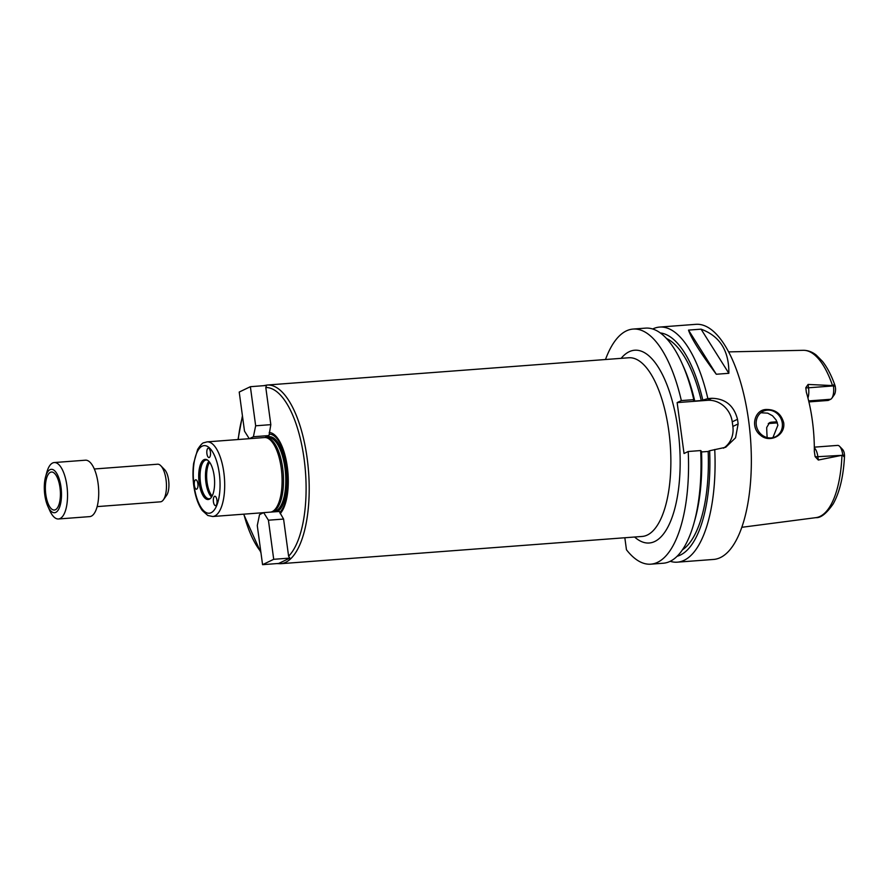 <?xml version="1.0" encoding="UTF-8"?>
<svg xmlns="http://www.w3.org/2000/svg" width="889" height="889" viewBox="0 0 889 889"><rect width="100%" height="100%" fill="white"/><g stroke="black" fill="none" stroke-linecap="round" stroke-linejoin="round"><path stroke-width="1.33" d="M288.603 556.203L289.847 558.092L273.712 559.303L262.566 564.671L257.277 525.566L259.532 514.62L263.666 512.631L279.257 511.464L283.58 519.065L288.603 556.203A87.233 33.949 -94.3 0 0 304.105 458.924A87.233 33.949 -94.3 0 0 265.8 387.515L270.823 424.653L268.989 435.566L253.398 436.743L249.365 438.677M283.58 519.065L268.422 520.198L273.712 559.303M263.666 512.631L268.422 520.198M289.847 558.092L278.702 563.448L262.566 564.671M249.253 438.688L244.508 431.154L239.219 392.049L250.376 386.693L266.511 385.47L265.8 387.515M270.823 424.653L255.665 425.798L253.398 436.743M250.376 386.693L255.665 425.798M268.989 435.566L264.911 437.521M279.835 512.386A40.383 15.713 -94.3 0 0 287.103 467.281A40.383 15.713 -94.3 0 0 269.267 434.221M208.337 457.29A4.712 1.834 85.7 0 1 207.104 449.701A4.712 1.834 85.7 0 1 208.315 448.156A4.712 1.834 85.7 0 1 210.504 452.723A4.712 1.834 85.7 0 1 209.026 457.557A4.712 1.834 85.7 0 1 208.337 457.29M213.76 497.362A4.712 1.834 85.7 0 1 214.816 496.251A4.712 1.834 85.7 0 1 217.005 500.807A4.712 1.834 85.7 0 1 215.527 505.652A4.712 1.834 85.7 0 1 214.605 505.13A4.712 1.834 85.7 0 1 213.76 497.362M197.88 483.649A4.712 1.834 85.7 0 1 196.48 489.194A4.712 1.834 85.7 0 1 194.458 485.894A4.712 1.834 85.7 0 1 194.869 480.538A4.712 1.834 85.7 0 1 195.769 479.793A4.712 1.834 85.7 0 1 197.88 483.649M280.168 513.631A42.139 16.402 -94.3 0 0 287.325 466.992A42.139 16.402 -94.3 0 0 269.2 432.499M270.745 512.097A37.427 14.568 -94.3 0 0 271.734 511.82L273.301 511.231A36.96 14.38 -94.3 0 0 283.258 473.659A36.96 14.38 -94.3 0 0 267.778 437.999L266.144 437.655A37.427 14.568 -94.3 0 0 264.478 437.544L207.093 441.866L203.881 442.744C202.648 442.733 200.558 444.967 197.636 449.434L193.658 463.269C192.413 473.004 192.88 482.883 195.069 492.917C196.736 500.285 199.147 506.163 202.303 510.542L207.826 515.487L212.715 516.509A37.427 14.568 -94.3 0 0 224.428 478.093A37.427 14.568 -94.3 0 0 207.093 441.866M271.734 511.82A37.427 14.568 -94.3 0 0 281.824 473.77A37.427 14.568 -94.3 0 0 266.144 437.655M203.981 459.68A20.136 7.834 -94.3 0 0 199.292 483.972A20.136 7.834 -94.3 0 0 210.026 498.762A20.136 7.834 -94.3 0 0 214.471 478.849A20.136 7.834 -94.3 0 0 207.093 459.824A20.136 7.834 -94.3 0 0 203.981 459.68M207.637 460.158A19.447 7.568 -94.3 0 0 206.281 459.957A19.447 7.568 -94.3 0 0 205.159 460.258A19.447 7.568 -94.3 0 0 200.325 481.382A19.447 7.568 -94.3 0 0 209.204 498.751A19.447 7.568 -94.3 0 0 210.515 498.34M208.871 461.302A19.447 7.568 -94.3 0 0 205.603 479.515A19.447 7.568 -94.3 0 0 211.56 497.029M209.604 462.224A18.858 7.345 -94.3 0 0 206.77 479.427A18.858 7.345 -94.3 0 0 212.149 496.006M624.834 537.756L626.456 549.758A117.881 45.872 -94.3 0 0 650.815 564.171A117.881 45.872 -94.3 0 0 688.219 451.501L684.03 453.512L677.14 402.606L681.341 400.595A117.881 45.872 -94.3 0 0 633.101 329.063A117.881 45.872 -94.3 0 0 605.487 359.523M766.907 409.496C775.653 409.54 781.253 413.974 783.709 422.797C785.532 435.71 769.341 443.311 760.506 435.21C749.749 427.309 754.705 408.973 766.907 409.496M782.276 423.064A14.146 12.879 64.3 0 0 763.151 411.296A14.146 12.879 64.3 0 0 757.672 429.62A14.146 12.879 64.3 0 0 775.408 436.788A14.146 12.879 64.3 0 0 782.276 423.064M772.897 437.666L777.897 425.164L776.108 419.964L772.508 415.763L767.718 413.152L760.851 412.752M808.901 401.906L828.204 400.45L830.693 399.261A11.501 4.478 -94.3 0 0 831.837 398.228A11.501 4.478 -94.3 0 0 833.449 385.904L808.546 387.782L808.09 384.448L805.801 387.715L806.345 392.271A85.466 33.26 -94.3 0 1 814.335 451.445L815.113 456.624A4.712 0.656 172.3 0 0 817.858 456.69L844.55 455.179C844.361 457.19 843.772 457.102 842.783 454.89L842.772 454.812A11.501 4.478 -94.3 0 0 839.583 446.334L842.494 449.334A7.968 3.1 85.7 0 1 844.25 452.934L844.539 455.624C843.55 476.004 839.761 492.117 833.149 503.963C826.503 513.509 820.758 518.065 815.924 517.642A83.922 32.66 -94.3 0 0 841.961 455.29L818.313 460.035L817.858 456.69A11.501 4.478 -94.3 0 0 817.191 453.334A11.501 4.478 -94.3 0 0 814.335 447.889M839.583 446.334A11.501 4.478 -94.3 0 0 837.616 445.4L814.324 447.156M777.342 422.753L768.563 423.408L771.052 422.219L776.986 421.775M771.052 422.219L769.596 422.619L766.707 427.476A62.474 24.314 85.7 0 0 767.174 437.577M808.09 384.448L832.526 385.57A83.922 32.66 -94.3 0 0 803.312 350.31C807.923 350.31 812.224 351.9 816.224 355.067L822.492 361.39C827.326 367.524 831.493 375.547 834.993 385.459L835.238 386.271L833.438 385.837C833.871 383.915 834.471 384.059 835.238 386.271L835.56 388.693A7.968 3.1 85.7 0 1 834.271 394.827L831.837 398.228M832.526 385.57L833.438 385.837M842.783 454.89L841.961 455.29M815.113 456.624L818.313 460.035M701.065 329.163C719.846 336.086 729.113 350.799 728.847 373.302L716.29 374.247C700.476 352.955 691.209 338.242 688.508 330.108L701.065 329.163L728.847 373.302M716.29 374.247L688.508 330.108M650.815 564.171L663.283 563.226A117.881 45.872 -94.3 0 0 693.931 523.277A117.881 45.872 -94.3 0 0 700.676 450.556L688.219 451.501M693.931 523.277L695.02 519.365A112.281 43.694 -94.3 0 0 701.51 451.368L700.676 450.556M682.419 549.846A108.458 42.205 -94.3 0 0 708.166 451.456L701.532 451.956M677.14 556.258A112.281 43.694 -94.3 0 0 709.633 450.745L708.166 451.456M681.341 400.595L693.798 399.65L694.62 400.461L693.153 401.161L701.277 400.55L707.855 398.594A117.881 45.872 -94.3 0 0 659.627 327.074A117.881 45.872 -94.3 0 0 652.837 328.93A117.881 45.872 -94.3 0 0 652.693 328.997M670.206 561.303A117.881 45.872 -94.3 0 0 677.34 562.17L713.623 559.437A117.881 45.872 -94.3 0 0 750.505 438.433A117.881 45.872 -94.3 0 0 695.898 324.329L659.627 327.074M707.855 398.594L711.656 398.305C725.302 398.539 733.925 405.54 737.503 419.297A117.881 45.872 85.7 0 1 738.137 423.931L735.547 437.81L725.735 447.267L709.633 450.745M677.34 562.17A117.881 45.872 -94.3 0 0 714.745 449.501M677.14 402.606L707.466 400.317A23.581 21.469 -115.7 0 1 732.247 421.831L732.869 426.453A23.581 21.469 -115.7 0 1 723.513 448.178M702.743 399.839A112.281 43.694 -94.3 0 0 660.305 332.942M701.277 400.55A108.458 42.205 -94.3 0 0 666.483 338.487M694.62 400.461A112.281 43.694 -94.3 0 0 683.519 366.746L681.852 363.034A117.881 45.872 -94.3 0 0 645.558 328.13L633.101 329.063M693.798 399.65A117.881 45.872 -94.3 0 0 681.852 363.034M47.828 506.274L49.773 510.597A28.292 11.012 -94.3 0 0 58.485 518.976L89.667 516.62A28.292 11.012 -94.3 0 0 98.523 487.583A28.292 11.012 -94.3 0 0 85.422 460.202L54.229 462.547A28.292 11.012 -94.3 0 0 52.607 463.002A28.292 11.012 -94.3 0 0 46.873 472.137L45.606 476.704A21.758 8.468 -94.3 0 0 47.828 506.274A21.758 8.468 -94.3 0 0 61.408 497.551A21.758 8.468 -94.3 0 0 50.006 469.67A21.758 8.468 -94.3 0 0 45.606 476.704M58.485 518.976A28.292 11.012 -94.3 0 0 67.342 489.939A28.292 11.012 -94.3 0 0 54.229 462.547M50.362 472.326A19.058 7.412 -94.3 0 0 45.628 493.017A19.058 7.412 -94.3 0 0 54.329 510.03A19.058 7.412 -94.3 0 0 60.285 490.472A19.058 7.412 -94.3 0 0 51.462 472.026A19.058 7.412 -94.3 0 0 50.362 472.326M97.145 506.608L160.431 501.829A18.858 7.345 -94.3 0 0 163.387 499.84L166.632 495.306A14.146 5.501 -94.3 0 0 168.832 482.283A14.146 5.501 -94.3 0 0 164.698 469.736L160.82 465.747A18.858 7.345 -94.3 0 0 157.597 464.214L94.312 468.992M163.387 499.84A18.858 7.345 -94.3 0 0 166.332 482.471A18.858 7.345 -94.3 0 0 160.82 465.747M242.541 416.574A87.233 33.949 -94.3 0 0 238.241 439.522M243.864 514.164A87.233 33.949 -94.3 0 0 260.81 551.68M276.99 563.582L280.524 563.715A89.589 34.871 -94.3 0 0 291.225 558.248A89.589 34.871 -94.3 0 0 307.027 457.402A89.589 34.871 -94.3 0 0 267.056 385.037L263.577 385.693M277.268 511.608A37.905 14.746 -94.3 0 0 286.136 467.481A37.905 14.746 -94.3 0 0 267.033 437.31A37.905 14.746 -94.3 0 0 266.333 437.699M271.912 511.753A37.905 14.746 -94.3 0 0 272.478 511.975M272.501 511.531L273.968 511.419A36.96 14.38 -94.3 0 0 285.536 473.493A36.96 14.38 -94.3 0 0 268.411 437.721L266.944 437.833M202.159 446.167A33.893 13.191 -94.3 0 0 197.98 501.318A33.893 13.191 -94.3 0 0 219.839 490.817A33.893 13.191 -94.3 0 0 202.159 446.167M280.524 563.715L642.191 536.445A89.589 34.871 -94.3 0 0 670.228 444.489A89.589 34.871 -94.3 0 0 628.723 357.767L267.056 385.037M634.613 537.023A96.668 37.616 -94.3 0 0 680.063 455.057A96.668 37.616 -94.3 0 0 629.134 351.755A96.668 37.616 -94.3 0 0 621.133 358.345M830.693 399.261L808.668 400.917M807.934 398.016A11.501 4.478 -94.3 0 0 808.812 391.338A11.501 4.478 -94.3 0 0 808.546 387.782A4.712 0.656 -7.7 0 1 805.801 387.715M732.247 421.831L737.503 419.297M707.466 400.317L711.656 398.305M732.869 426.453L738.137 423.931M242.43 415.785L238.008 439.533M243.642 514.175L260.955 552.769M263.577 512.675L212.715 516.509M777.386 422.875L768.274 423.564M803.312 350.31L728.613 351.888M815.924 517.642L741.837 527.299"/></g></svg>
